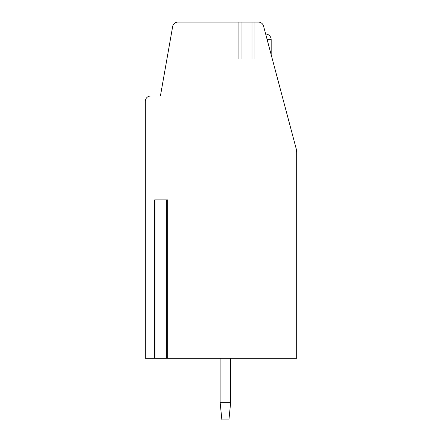 <?xml version="1.0" encoding="UTF-8"?>
<svg xmlns="http://www.w3.org/2000/svg" width="442" height="442" viewBox="0 0 442 442"><rect width="100%" height="100%" fill="white"/><g stroke="black" fill="none" stroke-linecap="round" stroke-linejoin="round"><path stroke-width="0.66" d="M253.807 22.1L258.432 22.1A5.282 5.282 0 0 1 263.531 26.023L296.096 148.368A17.603 17.603 0 0 1 296.687 152.893L296.687 358.296L167.695 358.296L167.695 199.878L154.617 199.878L154.617 358.296L145.313 358.296L145.313 101.306A5.282 5.282 0 0 1 150.595 96.03L160.407 96.03L172.673 26.465A5.282 5.282 0 0 1 177.872 22.1L238.923 22.1L238.923 59.062L253.807 59.062M167.695 358.296L166.546 358.296M155.761 358.296L154.617 358.296M155.938 199.878L155.938 358.296L166.374 358.296L166.374 199.878M267.172 39.703L265.653 33.984A5.718 5.718 0 0 1 271.178 39.703L267.172 39.703M254.089 59.062L254.089 22.1L238.923 22.1M221.878 419.9L220.122 402.297L230.68 402.297L228.923 419.9L221.878 419.9M230.68 402.297L230.68 358.296M220.122 358.296L220.122 402.297M241.034 22.1L241.034 59.062M251.979 22.1L251.979 59.062M271.178 54.753L271.178 39.703"/></g></svg>
